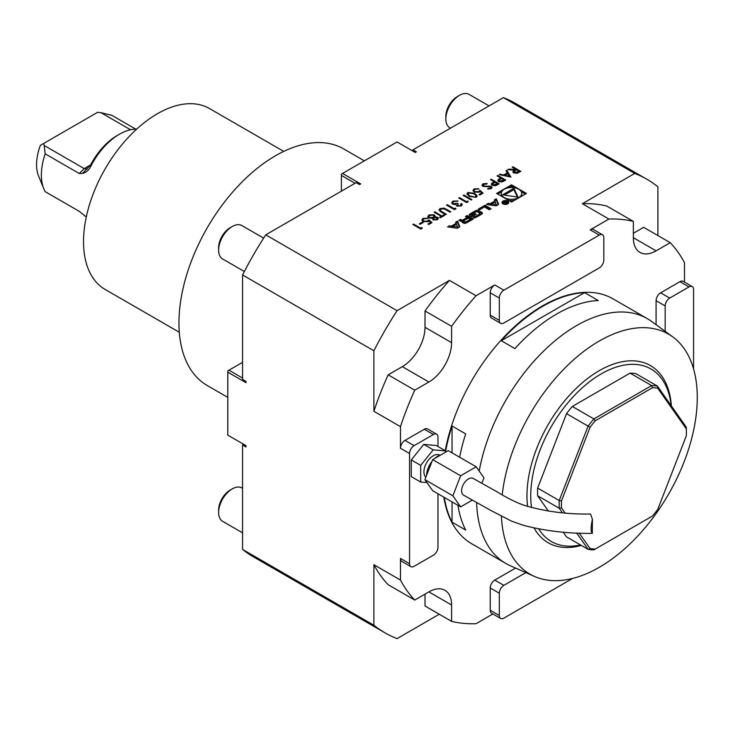 <?xml version="1.0" encoding="UTF-8"?>
<svg xmlns="http://www.w3.org/2000/svg" width="733" height="733" viewBox="0 0 733 733"><rect width="100%" height="100%" fill="white"/><g stroke="black" fill="none" stroke-linecap="round" stroke-linejoin="round"><path stroke-width="1.1" d="M510.928 177.056L499.2 174.637L499.979 174.188L503.708 174.985L507.309 172.906L505.972 170.734L506.75 170.285L510.928 177.056M491.257 179.228L499.2 183.818L495.719 185.696L492.182 185.412L491.266 184.249L491.742 183.332L494.207 181.766L490.542 179.64L491.257 179.228L498.981 183.956M483.093 193.118L479.831 195.005L479.015 194.538L481.718 192.971L480.06 191.515L479.281 192.147L474.178 192.092L472.941 190.443L474.141 188.876L478.814 188.766L474.92 189.371L474.068 190.543L474.92 191.698L478.594 191.606L479.932 190.36L483.093 193.118M463.925 195.005L471.878 199.596L471.163 200.008L463.219 195.418L463.925 195.005L471.658 199.724M460.434 205.506L461.588 203.426L462.248 204.626L461.259 205.964L456.87 206.11L456.164 204.635L452.728 204.195L451.693 202.729L452.921 201.126L457.914 200.952L453.718 201.602L452.747 202.83L453.379 203.747L457.502 203.307L458.317 203.774L457.584 205.707L460.434 205.762L460.874 204.095M461.149 204.699L460.874 203.838M457.181 205.231L457.584 205.964L460.434 205.762M445.976 209.006L450.777 211.782L450.062 212.194L444.207 208.85L440.854 209.033L440.478 210.802L446.397 214.311L445.682 214.723L440.881 211.947L438.994 209.959L439.992 208.593L444.161 208.126L450.548 211.91M440.121 210.188L440.478 211.067L446.168 214.439M427.788 216.647L429.025 214.925L434.165 214.787L435.063 216.024L434.779 216.95L437.628 217.252L438.389 218.379L437.335 219.781L433.011 219.891L432.479 218.278L428.832 217.948L427.77 216.455M422.336 222.081L423.152 222.557L420.091 224.316L419.276 223.849L422.336 222.081L422.923 222.685M496.608 193.439L511.524 202.051L526.441 193.439L511.524 184.826L496.608 193.439M355.038 183.277L341.404 175.407L341.404 174.097L397.066 141.964L415.245 152.455L416.381 151.795L412.972 149.834L503.415 97.617L634.741 173.437L582.323 203.701A221.714 128.009 -60 0 1 606.777 206.046L633.367 221.393A221.714 128.009 120 0 0 608.912 219.048L590.193 229.85A6.423 3.711 120 0 1 593.409 229.53L602.499 234.78A6.423 3.711 120 0 0 599.282 235.101L503.855 290.195A6.423 3.711 120 0 0 499.31 298.065L499.31 320.358A6.423 3.711 120 0 0 500.639 323.299A6.423 3.711 120 0 0 503.855 322.987L599.282 267.893A6.423 3.711 120 0 0 603.827 260.023L603.827 237.721A6.423 3.711 120 0 0 602.499 234.78M342.54 173.446L360.718 183.937L359.582 184.597L356.174 182.627L265.731 234.844L397.057 310.664A261.873 151.19 120 0 0 373.894 350.777L373.894 411.305A221.714 128.009 -60 0 1 388.16 374.829L414.741 390.176A221.714 128.009 120 0 0 400.475 426.652L373.894 411.305M449.476 280.4L476.056 295.747A221.714 128.009 120 0 0 451.601 326.332L425.012 310.984A221.714 128.009 -60 0 1 449.476 280.4L397.057 310.664M503.855 290.195L494.766 284.945L476.056 295.747M608.912 219.048L582.323 203.701M457.3 228.247L459.866 226.763L457.484 221.128L455.633 222.2L456.118 223.345L451.363 226.085L449.384 225.801L447.533 226.873L457.3 228.247L452.912 227.615L452.912 226.305L456.494 224.234L457.649 226.964L452.912 226.305M465.611 223.208A11.902 6.872 0 0 0 467.663 222.264L473.252 219.039L467.178 215.529L465.428 216.537L467.104 217.509L462.999 219.882A1.072 0.614 0 0 1 461.488 219.882L460.571 219.35L458.821 220.358L459.747 220.89A1.677 0.971 0 0 0 461.827 221.027A11.902 6.872 0 0 0 463.128 220.477L463.274 220.56A11.902 6.872 0 0 0 462.321 221.311A1.677 0.971 0 0 0 462.065 221.833A1.677 0.971 0 0 0 462.55 222.511L463.531 223.079A1.677 0.971 0 0 0 465.611 223.208M475.131 217.71A11.902 6.872 0 0 0 477.183 216.766L480.536 214.833A11.902 6.872 0 0 0 482.177 213.651A1.677 0.971 0 0 0 482.433 213.129A1.677 0.971 0 0 0 481.947 212.442L478.594 210.508A1.677 0.971 0 0 0 476.514 210.38A11.902 6.872 0 0 0 474.462 211.324L471.108 213.257A11.902 6.872 0 0 0 469.468 214.448A1.677 0.971 0 0 0 469.212 214.961A1.677 0.971 0 0 0 469.697 215.649L471.676 216.785L476.166 214.201L475.296 213.697L472.07 214.989A1.072 0.614 0 0 1 472.07 214.118L475.946 211.883A1.072 0.614 0 0 1 477.458 211.883L479.574 213.101A1.072 0.614 0 0 1 479.574 213.972L475.699 216.217A1.072 0.614 0 0 1 474.443 216.327L473.051 217.582A1.677 0.971 0 0 0 475.131 217.71M484.458 206.963L489.314 209.766L491.064 208.749L484.989 205.249L478.392 209.061L479.611 209.766L484.458 206.963M502.957 203.875A3.372 1.952 0 0 0 506.64 204.296A3.372 1.952 0 0 0 508.72 202.491A3.372 1.952 0 0 0 505.349 200.549A3.372 1.952 0 0 0 501.977 202.491A3.372 1.952 0 0 0 502.957 203.875M488.178 203.407L486.327 204.48L496.094 205.854L498.66 204.37L496.278 198.735L494.427 199.797L494.912 200.943L490.157 203.682L488.178 203.407L488.151 204.736M421.924 227.496L422.272 228.238L420.806 229.09L412.853 224.5L413.568 224.087L420.705 228.201L421.924 227.496L422.181 228.293M432.021 222.612L428.759 224.5L427.944 224.023L430.647 222.466L428.979 221.009L428.2 221.641L423.097 221.577L421.86 219.937L423.069 218.361L427.733 218.26L423.839 218.855L422.996 220.037L423.839 221.183L427.513 221.091L428.86 219.845L432.021 222.612M442.008 215.905L443.74 214.897L444.555 215.374L440.377 217.783L439.562 217.316L441.293 216.317L434.156 212.194L434.871 211.782L442.008 216.162L443.74 214.897M455.569 208.071L455.917 208.813L454.451 209.665L446.498 205.075L447.212 204.663L454.35 208.777L455.569 208.071L455.825 208.868M467.801 201.007L468.149 201.749L466.683 202.601L458.73 198.011L459.444 197.598L466.582 201.712L467.801 201.007L468.057 201.804M467.901 192.477L474.737 193.356L477.229 195.949L476.258 197.305L469.331 196.471L466.903 193.869L467.901 192.477L474.737 193.356M482.919 183.809L487.079 183.415L486.804 184.038L483.734 184.276L483.523 185.953L491.33 186.457L492.1 187.511L491.229 188.665L487.766 189.105L487.921 188.454L490.496 188.143L490.652 186.888L482.8 186.356L481.947 185.147L482.919 183.809L487.079 183.671M483.029 185.357L483.523 186.219L484.595 186.237M487.83 189.114L490.496 188.408L490.652 186.888M497.78 175.462L505.733 180.052L502.242 181.931L498.706 181.647L497.789 180.483L498.275 179.567L500.731 177.991L497.066 175.874L497.78 175.462L505.504 180.19M512.862 166.748L520.815 171.348L517.315 173.245L513.696 172.997L512.798 171.824L514.364 170.129L507.767 169.699L508.647 169.186L515.821 169.286L512.156 167.161L512.862 166.748L520.595 171.476M472.409 500.062L460.636 506.86L432.69 490.725L424.92 479.666L432.69 459.637L460.636 475.772L476.184 466.793L483.954 477.852L481.856 483.258M432.69 459.637L448.239 450.658L476.184 466.793M424.92 479.666L452.866 495.801L460.636 475.772M460.636 506.86L452.866 495.801M590.532 514.062L590.541 514.035C566.691 514.41 544.463 511.46 523.848 505.193C515.785 502.362 506.888 497.909 497.148 491.852L473.179 478.447A9.639 5.562 120 0 0 468.414 478.951A9.639 5.562 120 0 0 462.102 487.491A9.639 5.562 120 0 0 463.641 495.196L490.762 510.406L511.552 521.136L522.876 525.149C544.921 530.985 568.075 533.725 592.337 533.358L592.411 519.276C590.734 527.119 590.716 531.81 592.337 533.358M433.194 449.833L423.766 444.39L436.263 445.508L445.691 450.951L433.194 449.833L420.696 465.373L420.696 482.039L426.982 482.598M445.691 452.133L445.691 450.951M423.766 444.39L411.268 459.93L420.696 465.373M411.268 459.93L411.268 476.597L420.696 482.039M426.606 475.314A15.741 9.089 -60 0 1 432.003 461.405M434.788 458.418A15.741 9.089 -60 0 1 440.689 455.019M425.855 477.247A13.093 7.559 -60 0 1 427.082 461.992A13.093 7.559 -60 0 1 439.745 455.156L439.91 455.257M590.541 514.035L592.411 519.276M684.485 282.113L684.485 262.68A221.714 128.009 120 0 0 670.228 242.678L643.638 227.331L633.367 233.259M425.012 594.133L425.012 605.999L451.601 621.346A221.714 128.009 120 0 0 476.056 623.691L492.888 613.979M388.16 584.714A221.714 128.009 -60 0 1 373.894 564.712L400.475 580.06A221.714 128.009 120 0 0 414.741 600.061L388.16 584.714M494.766 284.945A6.423 3.711 120 0 0 490.221 292.815L490.221 315.117A6.423 3.711 120 0 0 491.559 318.058L500.639 323.299M437.968 446.489L437.968 437.106A6.423 3.711 120 0 0 436.639 434.165A6.423 3.711 120 0 0 433.423 434.486L414.108 445.637A6.423 3.711 120 0 0 409.564 453.507L409.564 563.695A6.423 3.711 120 0 0 410.892 566.636A6.423 3.711 120 0 0 414.108 566.316L433.423 555.174A6.423 3.711 120 0 0 437.968 547.304L437.968 493.767M436.639 434.165L427.55 428.924A6.423 3.711 120 0 0 424.334 429.236L405.019 440.386A6.423 3.711 120 0 0 400.475 448.257L400.475 426.652M409.564 563.695L400.475 558.445A6.423 3.711 120 0 0 401.812 561.396L410.892 566.636M525.873 572.629L503.855 585.337A6.423 3.711 120 0 0 499.31 593.208L499.31 615.509A6.423 3.711 120 0 0 500.639 618.45A6.423 3.711 120 0 0 503.855 618.139L572.638 578.419M515.583 568.075L494.766 580.096A6.423 3.711 120 0 0 490.221 587.967L490.221 610.268A6.423 3.711 120 0 0 491.559 613.209L500.639 618.45M693.574 368.956L693.574 289.535A6.423 3.711 120 0 0 692.245 286.594A6.423 3.711 120 0 0 689.029 286.915L669.715 298.065A6.423 3.711 120 0 0 665.17 305.936L665.17 331.353M692.245 286.594L683.156 281.344A6.423 3.711 120 0 0 679.94 281.664L660.625 292.815A6.423 3.711 120 0 0 656.081 300.686L656.081 324.719M414.741 600.061L428.878 591.898A32.133 18.554 -60 0 1 444.94 590.312A32.133 18.554 -60 0 1 451.601 605.018L451.601 621.346M670.228 242.678L656.081 250.842A32.133 18.554 -60 0 1 640.019 252.427A32.133 18.554 -60 0 1 633.367 237.721L633.367 221.393M451.601 326.332L451.601 342.659A32.133 18.554 -60 0 1 428.878 382.012L414.741 390.176M388.16 374.829L402.298 366.665A32.133 18.554 120 0 0 425.012 327.312L425.012 310.984M400.475 558.445L400.475 580.06M501.427 516.444A138.564 80.007 120 0 0 534.421 576.413A138.564 80.007 120 0 0 599.282 567.305A138.564 80.007 120 0 0 688.608 449.109A138.564 80.007 120 0 0 672.72 336.859L651.49 321.366A141.377 81.629 120 0 0 647.248 318.608L613.173 298.927A141.377 81.629 120 0 0 515.29 325.983A141.377 81.629 120 0 0 445.243 450.694M443.85 497.166A141.377 81.629 120 0 0 471.795 543.813L505.871 563.485A141.377 81.629 120 0 0 510.379 565.775L534.421 576.413M579.162 533.028L590.083 548.568A88.363 51.017 120 0 0 595.297 549.026L652.498 516.005A88.363 51.017 120 0 0 657.703 509.527L686.308 435.814A88.363 51.017 120 0 0 686.372 432.296A88.363 51.017 120 0 0 686.308 428.869L657.703 388.178A88.363 51.017 120 0 0 652.498 387.711L595.297 420.742A88.363 51.017 120 0 0 590.083 427.22L561.487 500.932A88.363 51.017 120 0 0 561.487 507.877L565.07 512.972M562.394 512.761L559.224 508.253L561.487 507.877M590.083 427.22L588.104 426.12A89.967 51.942 -60 0 1 593.886 418.928L572.299 406.467A89.967 51.942 120 0 0 566.517 413.659L588.104 426.12L559.224 500.538L537.646 488.077A89.967 51.942 120 0 0 537.646 495.792L559.224 508.253A89.967 51.942 -60 0 1 559.224 500.538L561.487 500.932M595.297 549.026L593.886 549.842A89.967 51.942 -60 0 1 588.104 549.329L590.083 548.568M563.21 532.167L566.517 536.868L588.104 549.329L576.578 532.937M686.308 428.869L686.29 427.183A89.967 51.942 -60 0 1 686.372 430.986L686.372 432.296M657.703 388.178L657.419 386.108L686.29 427.183M595.297 420.742L593.886 418.928L651.628 385.585A89.967 51.942 -60 0 1 657.419 386.108L635.832 373.647A89.967 51.942 120 0 0 630.05 373.124L651.628 385.585L652.498 387.711M548.421 511.121L537.646 495.792M572.299 406.467L630.05 373.124M537.646 488.077L566.517 413.659M671.153 405.651A99.606 57.513 120 0 0 601.17 373.922A99.606 57.513 120 0 0 531.526 507.575M538.782 529.015A99.606 57.513 120 0 0 580.499 544.94M671.382 405.981A102.281 59.052 120 0 0 591.742 375.461A102.281 59.052 120 0 0 527.577 506.421M534.146 528.062A102.281 59.052 120 0 0 581.342 545.425M672.72 336.859A138.564 80.007 120 0 0 570.952 362.212A138.564 80.007 120 0 0 502.215 494.766M647.248 318.608A141.377 81.629 120 0 0 549.099 345.912A141.377 81.629 120 0 0 479.199 471.081M476.642 502.417A141.377 81.629 120 0 0 505.871 563.485M598.22 300.512A141.377 81.629 120 0 0 514.923 348.606L501.29 340.735L584.586 292.641L598.22 300.512M501.29 340.735A141.377 81.629 -60 0 1 584.586 292.641M452.05 452.866L452.05 426.01L465.684 433.881A141.377 81.629 120 0 0 459.637 457.236M457.942 505.303A141.377 81.629 120 0 0 465.684 530.06L452.05 522.189L452.05 501.903M452.05 522.189A141.377 81.629 -60 0 1 444.308 497.432M445.691 450.997A141.377 81.629 -60 0 1 452.05 426.01M657.904 235.559L657.904 186.805A261.873 151.19 120 0 0 646.836 179.228A261.873 151.19 120 0 0 634.741 173.437M373.894 564.712L373.894 625.24A261.873 151.19 120 0 0 384.962 632.808A261.873 151.19 120 0 0 397.057 638.608L439.278 614.227M91.24 165.447L90.69 164.852A49.322 28.477 -60 0 1 117.152 135.532L119.424 134.221A52.538 30.328 120 0 0 91.24 165.447C89.133 169.919 86.237 172.567 82.545 173.4L90.69 164.852L84.203 168.59L44.182 145.482L45.18 153.848A52.538 30.328 120 0 0 43.824 188.848A52.538 30.328 120 0 0 45.18 191.67L79.265 211.342L86.274 217.032M87.145 169.066L84.203 168.59L79.265 173.519L82.545 173.4M130.556 129.768L100.989 112.69L97.581 112.332L43.559 143.521L44.182 145.482M43.559 143.521L40.379 145.363A43.256 24.977 120 0 0 38.592 176.048L43.824 188.848M45.18 153.848L79.265 173.519M136.622 129.164A52.538 30.328 120 0 0 119.424 134.221M135.797 129.164L111.865 115.347L100.989 112.69M283.726 151.392L209.583 108.585A104.425 60.289 120 0 0 105.149 168.883A104.425 60.289 120 0 0 105.149 289.462L179.301 332.269M364.356 160.848L343.795 148.973A136.558 78.843 120 0 0 238.564 185.559A136.558 78.843 120 0 0 178.953 322.987A136.558 78.843 120 0 0 207.237 385.503L227.798 397.378M489.058 105.909L469.111 94.392A19.278 11.132 120 0 0 459.472 95.345L457.282 96.609A16.181 9.346 120 0 0 445.838 116.428L445.838 118.957A19.278 11.132 120 0 0 449.833 127.78L450.493 128.165M263.633 238.115L241.899 225.572A19.278 11.132 120 0 0 232.26 226.524L230.07 227.789A16.181 9.346 120 0 0 218.626 247.607L218.626 250.136A19.278 11.132 120 0 0 222.621 258.96L244.355 271.503M242.568 488.306L241.899 487.921A19.278 11.132 120 0 0 232.26 488.884L230.07 490.148A16.181 9.346 120 0 0 218.626 509.966L218.626 512.495A19.278 11.132 120 0 0 222.621 521.319L242.568 532.836M459.472 95.345A19.278 11.132 120 0 0 445.838 118.957M232.26 226.524A19.278 11.132 120 0 0 218.626 250.136M232.26 488.884A19.278 11.132 120 0 0 218.626 512.495M373.894 350.777L242.568 274.957A261.873 151.19 -60 0 1 265.731 234.844M384.962 632.808L253.636 556.988A261.873 151.19 -60 0 1 242.568 549.42L242.568 444.977L245.976 446.947L245.976 445.637L227.798 435.145L227.798 372.181L245.976 382.672L245.976 381.362L242.568 379.392L242.568 274.957M242.568 549.42L373.894 625.24M503.415 97.617A261.873 151.19 -60 0 1 515.51 103.408L646.836 179.228M341.404 175.407L341.404 191.148M412.972 151.145L412.972 149.834M245.976 445.637L243.704 444.326L242.568 444.977M227.798 372.181L227.798 370.861L228.934 370.211L242.568 378.081M242.568 362.34L228.934 370.211M514.328 187.758L511.524 186.136L508.711 187.758M501.684 191.817L497.744 194.089M511.524 186.136L511.524 184.826M525.304 194.089L521.355 191.817M508.711 200.421A10.225 5.901 0 0 0 514.328 200.421M521.355 196.371A10.225 5.901 0 0 0 521.749 194.749L521.749 193.439A10.225 5.901 0 0 0 511.524 187.529A10.225 5.901 0 0 0 501.29 193.439A10.225 5.901 0 0 0 504.286 197.608A10.225 5.901 0 0 0 515.436 198.89A10.225 5.901 0 0 0 521.749 193.439M501.29 193.439L501.29 194.749A10.225 5.901 0 0 0 501.684 196.371M513.906 188.289L502.609 194.813L518.048 197.204L513.906 188.289L513.906 189.6L504.405 195.088M517.388 197.104L513.906 189.6M457.649 228.045L457.649 226.964M452.912 226.506L451.363 227.395L449.356 227.129L449.384 225.801M451.363 227.395L451.363 226.085M456.118 224.454L456.118 223.345M459.417 227.019L457.484 222.438L456.082 223.253M457.484 222.438L457.484 221.128M462.486 222.475A11.902 6.872 0 0 1 463.274 221.87L463.274 220.56M461.396 221.137L459.976 220.999M460.571 220.66L460.571 219.35M464.099 220.56L463.311 221.009M467.104 218.819L467.104 217.509M472.116 219.689L467.178 216.84L466.564 217.197M467.178 216.84L467.178 215.529M470.274 219.341L468.24 218.159L464.136 220.532A1.072 0.614 0 0 0 464.136 221.403L464.667 221.714A1.072 0.614 0 0 0 466.17 221.714L470.274 219.341L470.274 220.651L466.362 222.914M463.824 220.972L463.824 222.282A1.072 0.614 0 0 0 464.136 222.713L464.136 221.403M465.684 223.18A1.072 0.614 0 0 1 464.667 223.024L464.136 222.713M474.443 216.327L474.059 217.857M474.443 217.637A1.072 0.614 0 0 0 475.213 217.683M479.886 213.541L479.886 214.851A1.072 0.614 0 0 1 479.574 215.282L475.891 217.417M471.759 214.558L471.759 215.868A1.072 0.614 0 0 0 472.07 216.299L472.07 214.989M472.556 216.281L472.556 215.273M475.296 214.705L475.296 213.697M475.754 211.993A11.902 6.872 0 0 0 474.462 212.634L471.108 214.567A11.902 6.872 0 0 0 469.633 215.612M482.012 213.798A1.677 0.971 0 0 0 481.947 213.761L478.594 211.819A1.677 0.971 0 0 0 476.514 211.69A11.902 6.872 0 0 0 476.432 211.718M489.928 209.409L484.989 206.559L479.529 209.711M484.989 206.559L484.989 205.249M503.415 203.609A2.73 1.576 0 0 0 506.393 203.948A2.73 1.576 0 0 0 508.079 202.491A2.73 1.576 0 0 0 505.349 200.915A2.73 1.576 0 0 0 502.618 202.491A2.73 1.576 0 0 0 503.415 203.609M508.528 203.151A3.372 1.952 0 0 0 508.079 202.665M502.618 202.665A3.372 1.952 0 0 0 502.169 203.151M505.101 203.517L507.841 202.858L504.927 201.181L505.907 202.097L502.801 202.4L504.982 202.656L504.982 203.435M507.199 202.839L505.266 203.023L506.246 202.29L507.199 203.233M491.706 204.104L490.157 205.002L488.178 204.718M490.157 205.002L490.157 203.682M494.912 202.051L494.912 200.943M498.211 204.626L496.278 200.045L494.867 200.851M496.278 200.045L496.278 198.735M496.443 204.571L491.706 203.902L495.288 201.832L496.443 205.652M496.113 205.836L491.706 205.213L491.706 203.902M413.082 224.628L413.568 224.087M413.568 224.344L420.705 228.201M420.705 228.467L421.924 227.761M419.505 223.977L422.336 222.346M428.164 224.151L430.647 222.466M421.869 220.065L423.069 218.361M423.069 218.626L427.733 218.516M423.005 220.166L423.839 221.183M423.839 221.448L427.513 221.091M427.513 221.357L428.86 219.845M428.86 220.111L431.838 222.713M427.788 216.913L429.025 214.925M429.025 215.19L434.165 214.787M434.165 215.053L435.054 216.162M437.628 217.252L434.779 216.95M437.628 217.518L438.38 218.516M428.897 216.711L429.529 217.783L433.148 217.628L434.064 216.262M433.285 218.901L433.753 219.753L436.556 219.543L436.895 217.921M433.753 219.753L436.556 219.286L436.895 217.664L437.317 218.425M436.895 217.664L433.982 217.829L433.753 219.497L433.276 219.03M429.529 217.527L433.148 217.371L434.073 216.125L433.432 215.19L429.831 215.401L428.887 216.583L429.529 217.783M443.74 215.163L444.335 215.502M439.791 217.444L441.293 216.317M434.385 212.323L434.871 211.782M434.871 212.048L442.008 216.162M440.112 210.316L440.478 211.067M439.003 210.096L439.992 208.593M439.992 208.85L444.161 208.126M444.161 208.383L445.976 209.272M446.727 205.203L447.212 204.663M447.212 204.919L454.35 208.777M454.35 209.042L455.569 208.337M460.993 204.031L461.588 203.426M461.588 203.682L462.239 204.754M451.702 202.858L452.921 201.126M452.921 201.392L457.914 201.218M452.756 202.959L453.379 203.747M453.379 204.012L457.502 203.307M457.502 203.563L458.098 203.911M457.163 205.359L457.584 205.964M458.959 198.139L459.444 197.598M459.444 197.855L466.582 201.712M466.582 201.978L467.801 201.273M463.439 195.546L463.925 195.271M474.737 193.622L477.22 196.087M466.912 194.007L467.901 192.742M468.011 194.08L470.045 196.325L475.415 197.113L476.093 195.986M475.415 196.847L476.111 195.858L474.022 193.769L468.689 192.962L468.35 194.74L470.045 196.068L475.415 197.113M468.35 194.996L468.002 194.208M479.245 194.666L481.718 192.971M472.941 190.571L474.141 188.876M474.141 189.132L478.814 189.032M474.077 190.681L474.92 191.698M474.92 191.964L478.594 191.606M478.594 191.863L479.932 190.36M479.932 190.617L482.919 193.228M483.01 185.495L483.523 186.219M484.595 186.503L489.681 186.017M489.681 186.283L491.33 186.457M491.33 186.723L492.09 187.639M490.496 188.408L490.652 187.153L490.496 188.408M481.957 185.275L482.919 184.065M491.275 184.377L491.742 183.332M491.742 183.598L494.207 181.766M490.762 179.777L491.257 179.493M492.365 184.386L492.888 185.266L497.68 184.029L495.022 182.233L492.356 184.258L492.888 185L497.68 183.763M497.799 180.611L498.275 179.567M498.275 179.832L500.731 177.991M497.295 176.012L497.78 175.728M498.889 180.62L499.411 181.5L504.203 180.263L501.546 178.467L498.88 180.483L499.411 181.234L504.203 179.997M499.54 174.711L499.979 174.188M499.979 174.454L503.708 174.985M503.708 175.251L507.309 172.906M506.091 170.926L506.75 170.285M506.75 170.551L510.8 177.102M504.9 175.242L509.334 176.442L507.74 173.602L504.9 175.242L509.334 176.186M512.807 171.953L514.364 170.129M508.18 169.726L508.647 169.186M508.647 169.451L515.244 169.616M515.244 169.882L515.821 169.286M512.376 167.298L512.862 167.014M513.897 171.989L514.41 172.851L519.285 171.549L516.637 169.754L515.171 170.587L514.41 172.585L519.285 171.284M514.41 172.851L513.879 172.118M599.282 235.101L590.193 229.85M499.31 320.358L490.221 315.117M499.31 298.065L490.221 292.815M409.564 453.507L400.475 448.257M414.108 445.637L405.019 440.386M433.423 434.486L424.334 429.236M499.31 615.509L490.221 610.268M499.31 593.208L490.221 587.967M503.855 585.337L494.766 580.096M669.715 298.065L660.625 292.815M689.029 286.915L679.94 281.664M665.17 305.936L656.081 300.686M428.878 591.898L451.601 605.018M633.367 237.721L656.081 250.842M425.012 327.312L451.601 342.659M402.298 366.665L428.878 382.012M462.321 222.346L462.321 221.311M461.488 221.119L461.488 219.882M462.999 220.532L462.999 219.882M464.667 223.024L464.667 221.714M466.17 222.988L466.17 221.714M475.699 217.49L475.699 216.217M479.574 215.282L479.574 213.972M469.468 215.484L469.468 214.448M471.108 214.567L471.108 213.257M474.462 212.634L474.462 211.324M476.514 211.69L476.514 210.38M478.594 211.819L478.594 210.508M481.947 213.761L481.947 212.442M463.311 221.824L463.311 220.514M508.079 203.637L508.079 202.491M502.618 203.637L502.618 202.491M505.266 203.6L505.266 203.023"/></g></svg>
